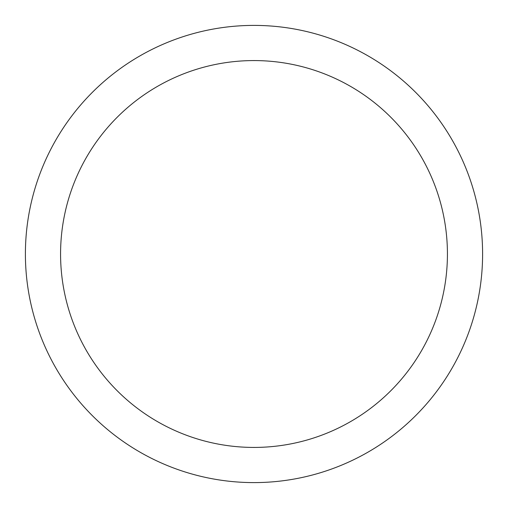 <?xml version="1.0" encoding="UTF-8"?>
<svg xmlns="http://www.w3.org/2000/svg" width="508" height="508" viewBox="0 0 508 508"><rect width="100%" height="100%" fill="white"/><g stroke="black" fill="none" stroke-linecap="round" stroke-linejoin="round"><path stroke-width="0.76" d="M254 25.4A228.6 228.6 0 0 1 482.6 254A228.6 228.6 0 0 1 254 482.6A228.6 228.6 0 0 1 25.4 254A228.6 228.6 0 0 1 254 25.4M254 447.427A193.427 193.427 0 0 1 60.573 254A193.427 193.427 0 0 1 254 60.573A193.427 193.427 0 0 1 447.427 254A193.427 193.427 0 0 1 254 447.427"/></g></svg>
